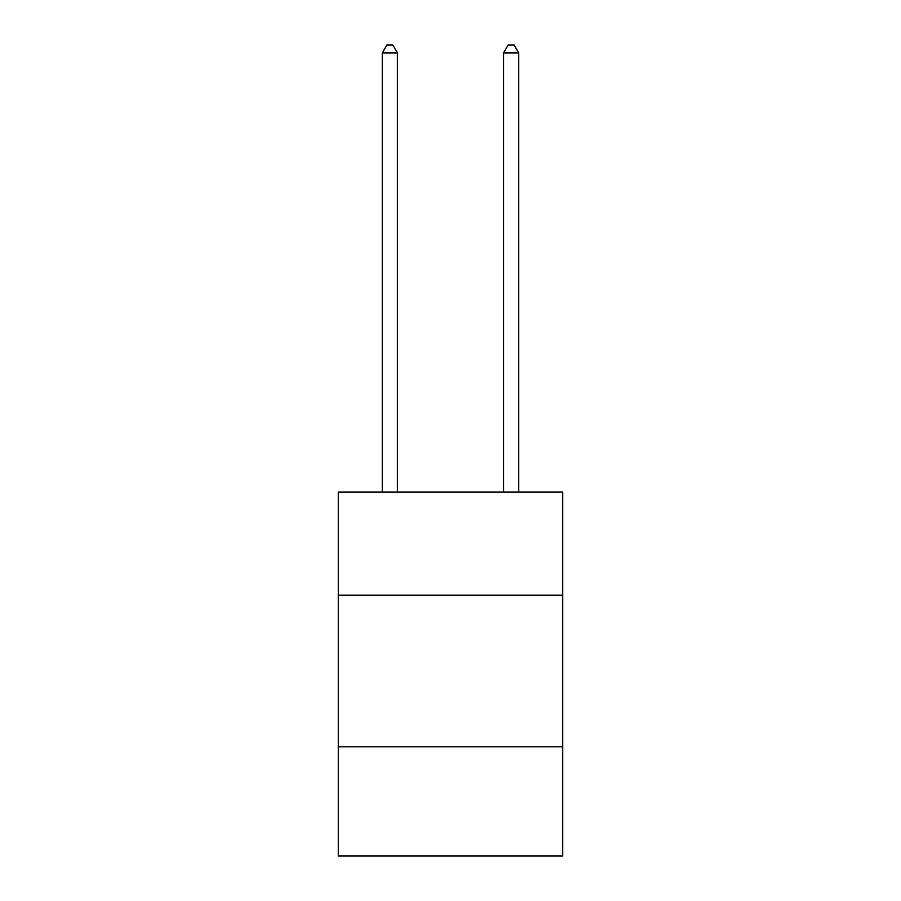 <?xml version="1.0" encoding="UTF-8"?>
<svg xmlns="http://www.w3.org/2000/svg" width="901" height="901" viewBox="0 0 901 901"><rect width="100%" height="100%" fill="white"/><g stroke="black" fill="none" stroke-linecap="round" stroke-linejoin="round"><path stroke-width="1.35" d="M562.708 595.156L562.708 492.047L338.292 492.047L338.292 595.156L562.708 595.156L562.708 855.95L338.292 855.95L338.292 595.156M562.708 746.783L338.292 746.783M397.431 492.047L397.431 52.934L382.272 52.934L382.272 492.047M382.272 52.934L386.822 45.05L392.881 45.05L397.431 52.934M518.728 492.047L518.728 52.934L503.569 52.934L503.569 492.047M503.569 52.934L508.119 45.05L514.178 45.05L518.728 52.934"/></g></svg>
